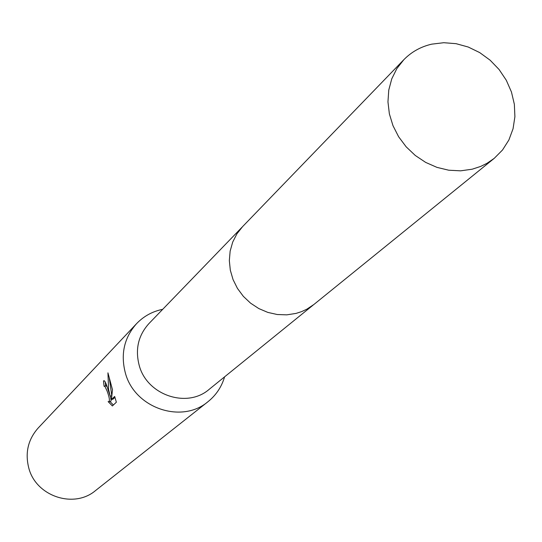 <?xml version="1.0" encoding="UTF-8"?>
<svg xmlns="http://www.w3.org/2000/svg" width="542" height="542" viewBox="0 0 542 542"><rect width="100%" height="100%" fill="white"/><g stroke="black" fill="none" stroke-linecap="round" stroke-linejoin="round"><path stroke-width="0.81" d="M241.935 227.315L148.935 323.581C138.278 335.41 135.039 349.353 139.213 365.41C146.95 395.179 187.071 408.736 209.192 389.325L313.181 305.051M162.715 309.319C152.451 311.406 143.725 316.196 136.53 323.689C124.186 337.693 120.46 354.109 125.351 372.93C134.457 408.058 181.624 424.257 208.006 401.676C216.095 395.165 221.631 386.886 224.598 376.839M108.102 389.901L110.182 396.182L108.576 389.434L107.939 372.835L112.492 389.752L111.428 399.549L114.66 396.453L116.367 402.198L112.377 405.958L108.109 401.588L108.847 401.846C109.965 400.755 109.362 397.117 107.052 390.938L104.945 386.419L104.084 386.29L103.488 380.945L104.05 380.674C105.101 381.134 106.449 384.21 108.102 389.901M136.53 323.689L38.191 428.004C28.082 439.46 24.939 452.78 28.767 467.956C35.874 496.282 73.915 509.026 95.534 490.571L208.006 401.676M105.839 385.762L107.045 386.683M111.74 395.775L110.182 396.182M109.308 378.099L111.76 395.592M114.945 397.333L113.068 399.122L111.428 399.549M105.229 381.934L105.69 385.796M110.439 396.114L111.13 400.646L110.676 401.378L109.091 401.785M110.019 401.541L113.373 405.023M104.281 380.735L103.488 380.945M431.75 44.153C420.829 46.666 411.52 51.856 403.817 59.715L396.852 68.597L391.771 78.827L388.77 90.047L387.957 101.862L389.373 113.874L392.97 125.642L398.627 136.753L406.154 146.814L415.274 155.466L425.666 162.404L436.96 167.376L448.756 170.215L460.625 170.832L472.17 169.206L480.646 166.435L486.987 163.311L494.223 158.352L502.529 149.985L508.884 139.985L513.057 128.752L514.9 116.706L514.358 104.301L511.458 92.005L506.309 80.277L499.114 69.539L490.137 60.203L479.717 52.601L468.234 47.025L456.107 43.685L443.79 42.71L431.75 44.153M403.817 59.715L242.613 226.597L236.901 233.826L232.694 242.105L230.14 251.136L229.334 260.621L230.316 270.214L233.053 279.584L237.443 288.398L243.351 296.352L250.553 303.147L258.798 308.561L267.795 312.395L277.226 314.516L286.759 314.855L296.054 313.405L301.576 311.63L306.806 309.204L313.96 304.435L494.223 158.352M104.43 386.128L106.049 385.708"/></g></svg>

